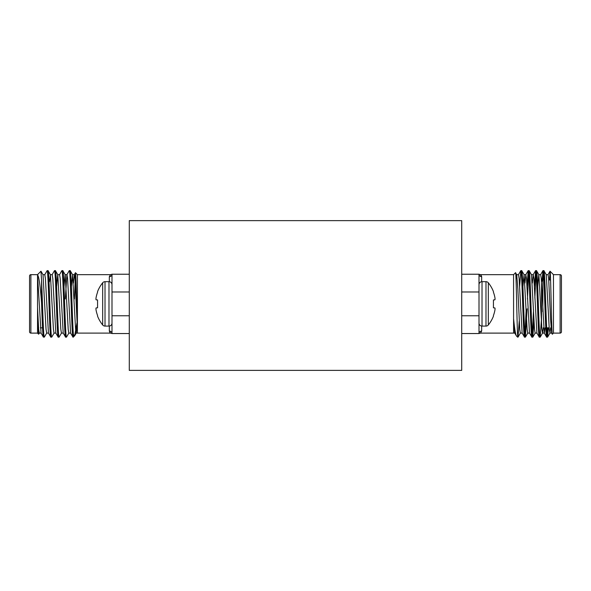 <?xml version="1.0" encoding="UTF-8"?>
<svg xmlns="http://www.w3.org/2000/svg" width="591" height="591" viewBox="0 0 591 591"><rect width="100%" height="100%" fill="white"/><g stroke="black" fill="none" stroke-linecap="round" stroke-linejoin="round"><path stroke-width="0.89" d="M162.525 220.642L428.475 220.642M129.281 220.642L461.719 220.642L461.719 370.372L129.281 370.372L129.281 220.642M541.504 281.73L542.833 279.949L542.833 311.649L542.833 279.949L543.89 279.949M548.773 279.949L550.583 279.949M546.66 327.82L549.172 327.82M560.12 333.11A1.33 1.33 0 0 0 561.45 331.78L561.45 275.99A1.33 1.33 0 0 0 560.12 274.66L553.471 274.66L553.471 333.11L560.12 333.11L560.12 274.66M546.675 337.129L547.569 337.129C546.343 339.16 545.109 268.602 543.875 270.641L542.981 270.641C544.208 268.602 545.449 339.16 546.675 337.129L544.281 333.043L541.275 278.575L540.662 274.66L538.815 274.66L537.699 286.65M550.62 327.82L549.962 333.043L549.275 329.187L546.269 274.719L543.875 270.641M522.193 333.102L520.346 333.102L519.725 329.187L517.879 289.272L516.719 274.719L515.522 272.71C516.238 270.242 516.918 323.979 517.598 334.905L517.598 337.129L518.019 337.129L517.598 334.403M524.513 337.129L525.406 337.129C524.18 339.16 522.946 268.602 521.713 270.641L520.819 270.641C522.045 268.602 523.286 339.16 524.513 337.129L522.119 333.043L519.112 278.575L518.499 274.66L516.652 274.66L516.017 278.775M529.58 333.102L527.733 333.102L527.113 329.187L524.106 274.719L521.713 270.641M531.9 337.129L532.794 337.129C531.568 339.16 530.334 268.602 529.1 270.641L528.206 270.641C529.433 268.602 530.674 339.16 531.9 337.129L529.506 333.043L526.5 278.575L525.813 274.719L524.963 283.03M536.968 333.102L535.121 333.102L534.5 329.187L531.494 274.719L529.1 270.641M539.288 337.129L540.181 337.129C538.955 339.16 537.721 268.602 536.488 270.641L535.594 270.641C536.82 268.602 538.061 339.16 539.288 337.129L536.894 333.043L533.887 278.575L533.2 274.719L532.351 283.03M545.079 327.82L544.355 333.102L542.508 333.102L541.888 329.187L538.881 274.719L536.488 270.641M520.819 270.641L519.607 286.65M519.23 321.112L518.019 337.129M528.206 270.641L526.995 286.65M526.138 309.883L524.963 334.661M528.657 273.101L527.438 298.965M527.076 308.805L525.406 337.129M535.594 270.641L534.382 286.65M533.525 309.883L532.351 334.661M536.044 273.101L534.862 297.879M534.005 321.112L532.794 337.129M542.981 270.641L542.028 280.755M543.432 273.101L542.966 279.949M541.504 318.121L540.181 337.129M553.471 274.66L550.036 271.217C550.782 269.636 551.566 336.582 552.378 334.203L551.669 333.043L550.509 318.49L548.662 278.575L548.049 274.66L546.202 274.66M553.471 333.11L552.378 334.203M481.074 275.17L481.665 276.699L480.453 274.66L513.579 274.66L513.579 318.608C514.591 328.921 515.559 334.72 516.482 336.006L517.598 337.129M481.665 326.069L481.665 331.063L480.453 333.11L513.579 333.11L513.579 318.608L514.731 333.043L516.482 336.006M513.579 274.66L515.522 272.71M461.719 274.231L479.005 274.231L479.005 333.538L461.719 333.538M461.719 291.991L479.005 291.991L479.005 315.771L461.719 315.771M549.453 280.016L550.036 271.217L547.975 274.719M547.584 327.82L547.126 334.661M548.485 327.82L547.569 337.129M553.471 279.949L553.471 274.815M543.232 327.82L542.575 333.043L540.248 337.069M524.106 274.719L522.924 286.65M541.504 281.279L541.504 323.314M481.665 281.693L481.665 276.699A2.659 2.475 0 0 1 479.005 274.231L480.453 274.66M481.665 331.063A2.659 2.475 0 0 0 479.005 333.538L480.453 333.11M493.441 299.962L494.859 299.836L493.441 299.962L493.441 307.8L494.859 307.926L493.441 307.8L493.441 299.962L494.911 299.77A33.458 12.758 -5.4 0 0 495.051 299.253A33.458 12.758 -5.4 0 1 494.911 299.77M493.441 315.513A33.598 33.473 -90 0 0 494.859 310.482A33.598 33.473 -90 0 1 493.441 315.513L493.441 316.155A33.621 33.621 0 0 1 488.329 324.961A3.014 3.014 0 0 1 485.979 326.092L485.979 281.678L482.02 281.678A3.014 3.014 0 0 0 479.005 284.692M493.441 292.25A33.598 33.473 -90 0 1 494.859 297.288A33.598 33.473 -90 0 0 493.441 292.25L493.441 291.607A33.621 33.621 0 0 0 488.329 282.801A3.014 3.014 0 0 0 485.979 281.678M494.911 297.598A33.458 30.791 -12.9 0 1 495.051 298.81L495.051 299.253L495.051 298.81A33.458 30.791 -12.9 0 0 494.911 297.598L494.859 297.288M494.911 307.992A33.458 12.758 -174.6 0 1 495.051 308.509L495.051 308.953A33.458 30.791 -167.1 0 1 494.911 310.164A33.458 30.791 -167.1 0 0 495.051 308.953L495.051 308.509A33.458 12.758 -174.6 0 0 494.911 307.992L493.441 307.8L494.859 307.926M485.979 326.092L482.02 326.092A3.014 3.014 0 0 1 479.005 323.07M488.329 324.961L488.329 282.801M49.496 281.279L48.972 280.755M42.515 327.82L40.38 327.82M30.88 333.11A1.33 1.33 0 0 1 29.55 331.78L29.55 275.99A1.33 1.33 0 0 1 30.88 274.66L30.88 333.11L37.529 333.11L38.622 334.203L37.529 306.67L37.529 274.66L30.88 274.66M44.325 337.129L43.365 337.069L41.038 333.043L37.529 274.815C38.969 276.529 40.314 285.904 41.547 302.961L41.547 280.016C42.434 298.551 43.409 338.776 44.325 337.129L46.719 333.043M44.731 274.719L47.125 270.641C48.351 268.602 49.585 339.16 50.819 337.129L51.772 337.069L54.106 333.043M49.496 281.73L50.412 274.719L48.078 270.693L47.125 270.641M77.007 322.656L74.673 335.799L72.981 337.129C71.747 339.16 70.514 268.602 69.287 270.641L66.894 274.719L65.32 298.965M59.506 274.719L61.833 270.693L62.794 270.641C64.02 268.602 65.261 339.16 66.487 337.129L68.881 333.043M66.487 337.129L65.594 337.129C64.36 339.16 63.126 268.602 61.9 270.641M71.393 286.65L72.575 274.719L70.24 270.693L69.287 270.641M52.119 274.719L54.446 270.693L55.406 270.641C56.633 268.602 57.874 339.16 59.1 337.129L61.494 333.043M59.1 337.129L58.206 337.129C56.972 339.16 55.739 268.602 54.512 270.641M73.402 337.129L73.402 334.403C72.309 322.294 71.26 268.669 70.181 270.641M64.005 286.65L65.113 274.66L66.96 274.66L67.581 278.575L70.588 333.043L72.981 337.129M62.794 270.641L65.187 274.719L68.194 329.187L68.807 333.102L70.654 333.102M56.618 286.65L57.726 274.66L59.573 274.66L60.193 278.575L63.2 333.043L65.594 337.129M55.406 270.641L57.8 274.719L60.807 329.187L61.42 333.102L63.267 333.102M50.338 274.66L52.185 274.66L52.806 278.575L55.813 333.043L58.206 337.129M48.019 270.641C49.245 268.602 50.486 339.16 51.712 337.129M42.951 274.66L44.798 274.66L45.418 278.575L48.425 333.043L50.819 337.129M37.529 274.66L40.964 271.217L41.547 280.016M39.331 333.043L38.622 334.203M37.529 333.11L37.551 307.667L38.644 329.187L39.257 333.102L41.104 333.102M74.422 298.965L75.478 272.71C76.106 271.476 76.749 315.86 77.421 329.113L77.421 274.66L75.478 272.71M72.575 274.719L75.582 329.187L76.195 333.102L77.421 333.102L77.421 329.113L77.421 333.102L110.547 333.11L109.335 331.063L109.926 332.593M129.281 333.538L111.995 333.538L111.995 274.231A2.659 2.475 0 0 1 109.335 276.699L110.547 274.66L77.421 274.66M129.281 315.771L111.995 315.771L111.995 291.991L129.281 291.991M110.547 274.66L111.995 274.231L129.281 274.231M74.518 336.006L73.402 334.403M48.492 333.102L46.645 333.102L46.032 329.187L43.025 274.719L40.964 271.217M41.547 302.961C42.183 321.216 42.803 337.461 43.431 337.129M50.412 274.719L53.419 329.187L54.032 333.102L55.879 333.102M76.195 333.102L77.118 324.725M64.862 309.883L64.907 308.805M73.424 283.03L74.281 274.719L74.968 278.575L77.421 329.113M110.547 333.11L111.995 333.538A2.659 2.475 0 0 0 109.335 331.063L109.335 326.069M102.671 324.961L102.671 282.801A33.621 33.621 0 0 0 97.559 291.607L97.559 292.25A33.598 33.473 90 0 0 96.141 297.288L96.089 297.598A33.458 30.791 12.9 0 0 95.949 298.81L95.949 299.253A33.458 12.758 5.4 0 0 96.089 299.77L97.559 299.962L97.559 307.8L96.089 307.992A33.458 12.758 174.6 0 0 95.949 308.509L95.949 308.953A33.458 30.791 167.1 0 0 96.089 310.164L96.141 310.482A33.598 33.473 90 0 0 97.559 315.513L97.559 316.155A33.621 33.621 0 0 0 102.671 324.961A3.014 3.014 0 0 0 105.021 326.092L108.98 326.092A3.014 3.014 0 0 0 111.995 323.07M102.671 282.801A3.014 3.014 0 0 1 105.021 281.678L105.021 326.092M105.021 281.678L108.98 281.678A3.014 3.014 0 0 1 111.995 284.692M97.559 315.513A33.598 33.473 90 0 1 96.141 310.482M96.089 310.164A33.458 30.791 167.1 0 1 95.949 308.953L95.949 308.509A33.458 12.758 174.6 0 1 96.089 307.992M96.141 307.926L97.559 307.8L97.559 299.962L96.141 299.836L97.559 299.962M96.089 299.77A33.458 12.758 5.4 0 1 95.949 299.253L95.949 298.81A33.458 30.791 12.9 0 1 96.089 297.598M96.141 297.288A33.598 33.473 90 0 1 97.559 292.25M482.02 326.092L482.02 281.678M109.335 281.693L109.335 276.699M108.98 281.678L108.98 326.092M551.743 333.102L549.896 333.102M533.274 274.66L531.427 274.66M525.887 274.66L524.04 274.66M514.805 333.102L513.579 333.102M540.588 274.719L542.922 270.693M533.2 274.719L535.535 270.693M525.813 274.719L528.147 270.693M518.425 274.719L520.76 270.693M547.635 337.069L549.962 333.043M535.187 333.043L532.86 337.069M527.8 333.043L525.473 337.069M520.412 333.043L518.085 337.069M72.501 274.66L74.348 274.66M76.269 333.043L74.673 335.799M74.281 274.719L75.434 272.724"/></g></svg>
